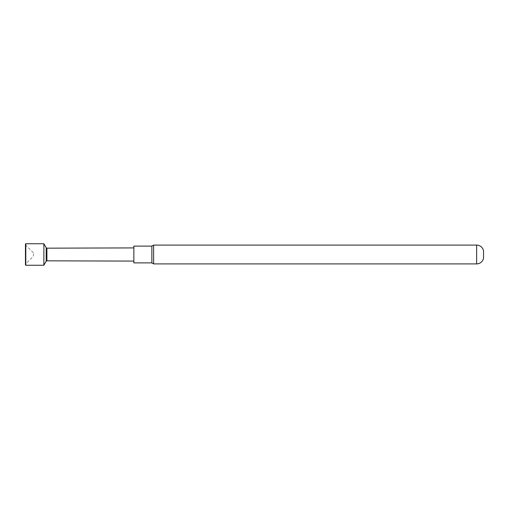 <?xml version="1.0" encoding="UTF-8"?>
<svg xmlns="http://www.w3.org/2000/svg" width="509" height="509" viewBox="0 0 509 509"><rect width="100%" height="100%" fill="white"/><g stroke="black" fill="none" stroke-linecap="round" stroke-linejoin="round"><path stroke-width="0.38" stroke-dasharray="2.54 1.91" d="M153.616 263.904L153.616 245.096M25.45 244.097L25.45 264.903M25.8 265.253L25.8 243.747M33.403 256.25L33.403 252.75L33.403 256.25L25.45 264.203L25.45 244.797L25.45 264.203M33.403 252.75L25.45 244.797M46.198 261.232L46.198 247.768M43.876 265.253L43.876 243.747M46.898 248.169L46.898 260.831M133.854 254.5L133.854 247.908L133.854 254.5M133.854 262.892L133.854 246.108M151.86 262.892L151.86 246.108M483.55 257.987L483.55 251.013M476.64 263.904L476.64 245.096"/><path stroke-width="0.76" d="M476.64 263.904A6.992 6.992 0 0 0 483.55 257.987L483.55 251.013A6.992 6.992 0 0 0 476.64 245.096L476.64 263.904L153.616 263.904L151.86 262.892L151.86 246.108L153.616 245.096L153.616 263.904M151.86 246.108L133.854 246.108L133.854 262.892L151.86 262.892M25.8 265.253L25.45 264.903L25.45 244.097L25.8 243.747L25.8 265.253L43.876 265.253L43.876 243.747L46.198 247.768L46.198 261.232L43.876 265.253M133.854 261.092L46.898 260.831L46.898 248.169L46.198 247.768M476.64 245.096L153.616 245.096M25.8 243.747L43.876 243.747M46.898 248.169L133.854 247.908M46.898 260.831L46.198 261.232"/></g></svg>
